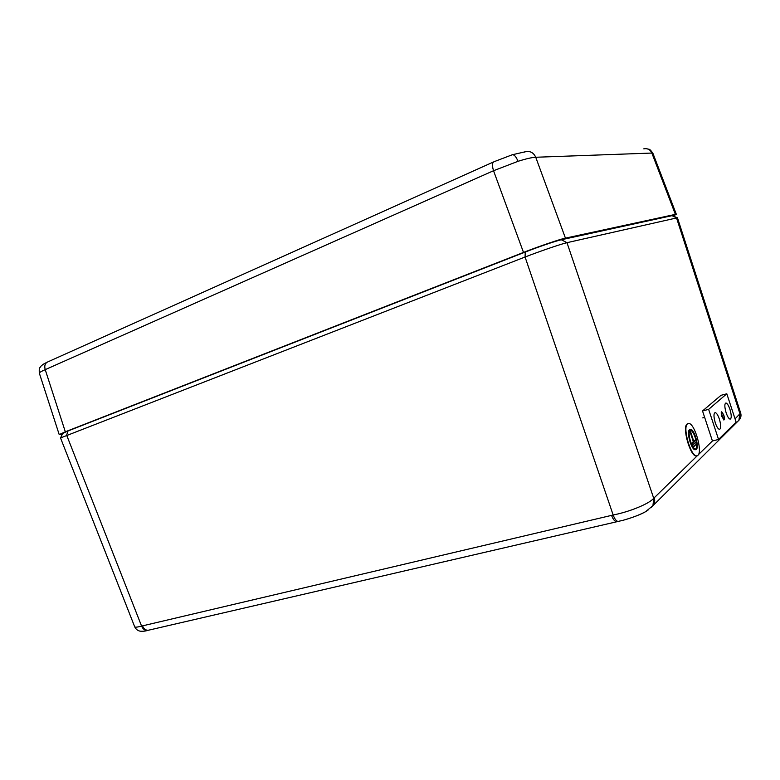 <?xml version="1.0" encoding="UTF-8"?>
<svg xmlns="http://www.w3.org/2000/svg" width="780" height="780" viewBox="0 0 780 780"><rect width="100%" height="100%" fill="white"/><g stroke="black" fill="none" stroke-linecap="round" stroke-linejoin="round"><path stroke-width="1.17" d="M721.939 416.686L723.713 419.455C724.386 419.104 724.357 417.661 723.635 415.126L721.861 412.347C721.188 412.698 721.207 414.141 721.939 416.686M726.141 412.815C727.535 416.773 728.871 418.88 730.168 419.152C731.659 418.343 731.582 415.067 729.934 409.325C728.549 405.376 727.204 403.26 725.907 402.987C724.415 403.777 724.493 407.053 726.141 412.815M715.299 422.857C716.732 426.923 718.136 429.098 719.511 429.37C721.13 428.522 721.091 425.1 719.375 419.113C717.951 415.048 716.547 412.873 715.163 412.591C713.544 413.419 713.583 416.842 715.299 422.857M708.64 409.363L718.556 439.462L736.135 422.146L726.804 393.783L708.64 409.363L702.526 410.953L712.423 440.953L718.556 439.462M726.804 393.783L720.993 395.323L702.526 410.953M735.053 418.88L740.659 413.01L677.44 217.756L566.982 242.678C561.122 243.994 540.686 250.975 525.067 257.01L60.528 437.95L134.677 626.75C135.028 627.451 137.329 627.237 141.589 626.096L142.506 625.872C143.803 628.885 145.704 630.347 148.2 630.259L149.126 630.045M142.506 625.872L613.168 514.995C629.567 511.846 649.282 503.714 653.728 498.303L652.938 505.674L651.066 507.653M60.606 437.834L62.702 433.417L67.987 430.979L525.252 252.047C538.629 246.792 556.189 240.815 561.308 239.762L672.019 215.66L677.293 217.708M148.142 630.279L147.4 630.464C144.865 630.591 142.925 629.129 141.589 626.096L66.651 435.162L67.987 430.979M611.539 515.365C613.1 519.402 614.776 521.537 616.571 521.771L617.204 521.625M525.252 252.047L525.067 257.01L613.168 514.995C614.669 519.032 616.307 521.176 618.082 521.43L623.171 520.27C632.151 517.745 639.639 514.878 645.625 511.68L648.667 509.633M561.308 239.762L566.982 242.678L653.728 498.303L654.225 497.796C655.083 500.565 654.781 503.071 653.318 505.323L651.68 507.058M739.742 414.307L738.923 420.186L737.246 421.853M672.019 215.66L676.504 217.834L740.035 414.024L739.099 420.069L737.5 421.61M647 148.775C649.379 149.857 648.911 147.634 652.899 153.26L651.856 153.055C650.227 149.565 647.536 148.161 643.773 148.844L643.773 148.844M524.345 152.149L525.544 151.71C530.215 150.823 533.617 152.675 535.743 157.258C532.135 157.384 526.227 158.73 518.027 161.314L493.535 170.732L45.221 369.642C41.184 371.397 39.224 372.577 39.341 373.171C38.883 366.619 39.955 368.267 40.852 366.288C43.573 364.006 41.633 365.079 46.966 362.281M493.486 161.977L47.941 361.832C45.074 363.09 44.167 365.693 45.221 369.642L65.325 431.798L59.212 434.596L62.439 433.982M65.325 431.798L523.507 252.427L493.535 170.732C491.965 165.535 492.16 162.523 494.12 161.684L511.894 154.908C513.942 154.196 515.99 156.341 518.027 161.314M565.442 238.134L675.392 214.373L651.856 153.055L535.743 157.258L565.442 238.134C560.917 238.885 537.576 246.831 523.507 252.427M673.423 215.894L676.328 214.305L675.392 214.373M695.926 440.008C696.901 444.522 696.852 447.466 695.76 448.851L696.16 448.753C699.104 446.56 694.151 429.536 690.709 430.024L690.056 430.277C687.024 432.266 691.996 449.553 695.458 449.046M696.355 449.348C699.494 446.998 694.219 428.893 690.553 429.419L689.861 429.692C686.634 431.788 691.928 450.197 695.604 449.66L696.355 449.348M690.115 429.517L689.462 429.79C686.234 431.886 691.519 450.294 695.204 449.748L695.653 449.66M697.905 455.335C702.877 451.464 694.453 422.643 688.603 423.472L687.511 423.891C682.305 427.128 690.778 456.719 696.676 455.851L697.905 455.335M688.009 423.589L687.121 423.988C681.905 427.235 690.368 456.817 696.277 455.939L696.871 455.842M690.709 430.024L690.31 430.121C692.357 430.697 694.19 433.846 695.818 439.579M693.995 446.404L696.101 444.444L693.605 446.501L694.132 446.794M692.816 444.922L696.111 442.387L692.416 445.019L692.952 445.312M695.984 439.959L693.81 441.441L690.563 431.613L693.703 441.538L691.762 443.83L695.984 439.959M696.101 444.444L693.605 446.501M695.975 441.997L692.416 445.019M690.563 431.613L690.056 431.808L693.303 441.636L691.636 443.44M695.858 439.569L693.742 441.236M723.713 414.843L721.705 411.791L721.149 412.981L723.85 420.02C724.63 419.65 724.61 418.022 723.811 415.145L723.713 414.843M704.652 417.388L702.741 417.895L704.642 417.368M654.225 497.796L697.31 455.725M698.402 454.662L712.452 440.944M663.741 494.949L662.795 495.895M719.618 439.384L718.955 440.047M134.677 626.75L134.677 626.75C135.837 629.216 137.69 630.698 140.215 631.186C142.993 631.41 145.382 631.166 147.4 630.464L623.171 520.27C633.038 517.423 640.517 514.566 645.625 511.68L653.318 505.323L739.099 420.069C740.922 417.934 741.439 415.584 740.659 413.01M718.916 440.076L720.262 438.75M664.443 494.257L662.746 495.944M512.587 154.694L525.544 151.71M39.341 373.171L59.212 434.596M652.909 153.29L676.328 214.305"/></g></svg>
